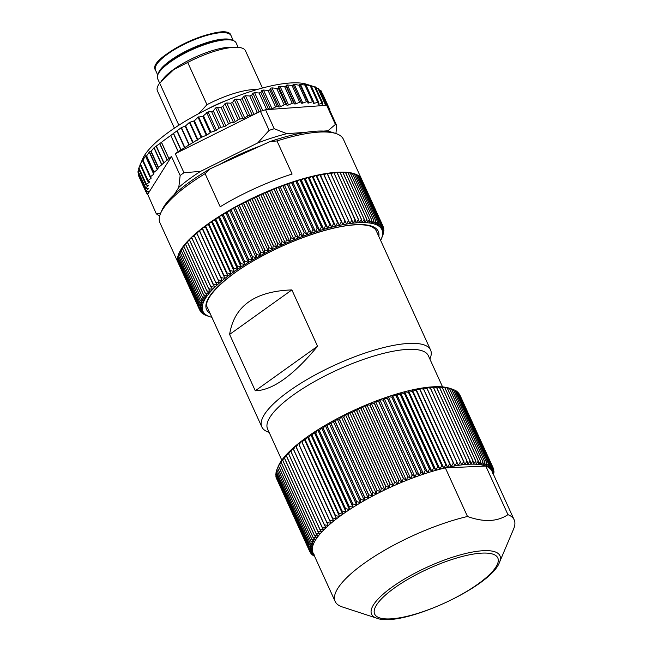 <?xml version="1.0" encoding="UTF-8"?>
<svg xmlns="http://www.w3.org/2000/svg" width="652" height="652" viewBox="0 0 652 652"><rect width="100%" height="100%" fill="white"/><g stroke="black" fill="none" stroke-linecap="round" stroke-linejoin="round"><path stroke-width="0.98" d="M278.2 466.408A98.37 27.58 -24.5 0 1 278.265 466.262A98.37 27.58 -24.5 0 1 306.636 437.329A98.37 27.58 -24.5 0 1 449.481 388.233L451.534 388.926A100.791 28.256 155.5 0 0 451.469 388.91L484.852 462.154A100.791 28.256 -24.5 0 1 484.917 462.17L451.534 388.926M281.803 460.165L267.581 428.951A88.33 24.768 -24.5 0 1 314.068 381.803A88.33 24.768 -24.5 0 1 408.013 349.382A88.33 24.768 -24.5 0 1 428.34 355.69L442.561 386.905M260.653 145.836A81.435 22.836 155.5 0 0 219.48 164.573M251.933 198.42L254.41 197.972L256.154 196.431A100.791 28.256 -24.5 0 0 251.933 198.42L273.441 245.6L276.855 247.222L254.41 197.972M247.605 200.523L250.164 200.009L251.786 198.485A100.791 28.256 -24.5 0 0 247.605 200.523L269.113 247.711L272.609 249.26L250.164 200.009M243.335 202.682L245.967 202.096L247.458 200.596A100.791 28.256 -24.5 0 0 243.335 202.682L264.834 249.871L268.412 251.346L245.967 202.096M239.121 204.883L241.819 204.223L243.188 202.756A100.791 28.256 -24.5 0 0 239.121 204.883L260.621 252.071L264.264 253.473L241.819 204.223M234.973 207.124L237.735 206.391L238.974 204.964A100.791 28.256 -24.5 0 0 234.973 207.124L256.48 254.313L260.181 255.641L237.735 206.391M230.914 209.39L233.734 208.599L234.834 207.197A100.791 28.256 -24.5 0 0 230.914 209.39L252.414 256.578L256.179 257.842L233.734 208.599M226.937 211.688L229.806 210.824L230.775 209.471A100.791 28.256 -24.5 0 0 226.937 211.688L248.445 258.877L252.251 260.075L229.806 210.824M223.065 214.011L225.975 213.082L226.806 211.77A100.791 28.256 -24.5 0 0 223.065 214.011L244.565 261.199L248.42 262.332L225.975 213.082M219.3 216.35L222.25 215.356L222.935 214.092A100.791 28.256 -24.5 0 0 219.3 216.35L240.8 263.53L244.687 264.606L222.25 215.356M215.649 218.697L218.624 217.646L219.17 216.423A100.791 28.256 -24.5 0 0 215.649 218.697L237.149 265.877L241.069 266.896L218.624 217.646M212.12 221.044L215.127 219.936L215.527 218.77A100.791 28.256 -24.5 0 0 212.12 221.044L233.628 268.233L237.572 269.186L215.127 219.936M208.73 223.4L211.745 222.234L212.006 221.126A100.791 28.256 -24.5 0 0 208.73 223.4L230.237 270.588L234.19 271.485L211.745 222.234M205.478 225.747L208.51 224.532L208.616 223.481A100.791 28.256 -24.5 0 0 205.478 225.747L226.986 272.935L230.947 273.783L208.51 224.532M202.381 228.086L205.404 226.823L205.372 225.828A100.791 28.256 -24.5 0 0 202.381 228.086L223.88 275.274L227.85 276.073L205.404 226.823M199.43 230.409L202.454 229.096L202.275 228.167A100.791 28.256 -24.5 0 0 199.43 230.409L220.93 277.589L224.899 278.347L202.454 229.096M196.643 232.707L199.659 231.354L199.333 230.482A100.791 28.256 -24.5 0 0 196.643 232.707L218.151 279.895L222.096 280.604L199.659 231.354M194.027 234.981L215.535 282.169L219.463 282.838L196.554 232.78A100.791 28.256 -24.5 0 0 194.027 234.981L196.937 233.628M191.59 237.222L213.09 284.411L216.994 285.038L193.946 235.054A100.791 28.256 -24.5 0 0 191.59 237.222L194.329 235.902M189.325 239.423L210.832 286.611L214.704 287.214L191.509 237.295A100.791 28.256 -24.5 0 0 189.325 239.423L191.892 238.143M187.246 241.59L208.754 288.779L212.585 289.349L210.759 286.693L189.251 239.504A100.791 28.256 -24.5 0 0 187.246 241.59L189.642 240.36M185.364 243.709L206.871 290.89L210.653 291.436L208.689 288.852L187.181 241.664A100.791 28.256 -24.5 0 0 185.364 243.709L187.572 242.528M183.668 245.771L205.176 292.96L208.909 293.473L206.806 290.963L185.298 243.775A100.791 28.256 -24.5 0 0 183.668 245.771L185.698 244.647M182.177 247.776L203.685 294.965L207.36 295.462L205.119 293.025L183.619 245.837A100.791 28.256 -24.5 0 0 182.177 247.776L184.019 246.725M180.889 249.724L202.389 296.913L205.999 297.393L203.636 295.03L182.128 247.85A100.791 28.256 -24.5 0 0 180.889 249.724L182.544 248.746M179.805 251.607L201.305 298.795L204.842 299.26L202.348 296.978L180.849 249.789A100.791 28.256 -24.5 0 0 179.805 251.607L181.264 250.71M178.925 253.416L200.425 300.605L203.889 301.069L201.272 298.852L179.773 251.672A100.791 28.256 -24.5 0 0 178.925 253.416L180.196 252.609M178.257 255.152L199.756 302.341L203.139 302.797L200.4 300.662L178.901 253.481A100.791 28.256 -24.5 0 0 178.257 255.152L179.333 254.443M177.792 256.815L199.3 304.003L202.593 304.451L199.74 302.398L178.232 255.209A100.791 28.256 -24.5 0 0 177.792 256.815L178.689 256.203M177.548 258.388L199.056 305.576L202.25 306.032L199.292 304.052L177.784 256.872A100.791 28.256 -24.5 0 0 177.548 258.388L178.249 257.89M177.515 259.879L199.023 307.068L202.12 307.532L199.047 305.625L177.548 258.445A100.791 28.256 -24.5 0 0 177.515 259.879L178.029 259.504M177.694 261.281L199.202 308.469L202.193 308.942L199.023 307.116L177.515 259.928A100.791 28.256 -24.5 0 0 177.694 261.281L178.02 261.028M178.086 262.593L199.593 309.781L202.47 310.262L199.21 308.518L177.703 261.33A100.791 28.256 -24.5 0 0 178.086 262.593L178.232 262.479M178.412 263.31A100.791 28.256 -24.5 0 1 178.249 262.976A100.791 28.256 -24.5 0 1 178.102 262.634L199.61 309.822L202.959 311.501L200.197 310.996L199.675 309.855M383.042 226.44L383.555 227.556L382.121 229.969L383.074 226.334L361.567 179.145A100.791 28.256 -24.5 0 1 361.681 179.381A100.791 28.256 -24.5 0 1 361.778 179.626M361.387 179.137L361.542 179.104A100.791 28.256 -24.5 0 0 360.858 177.98L382.365 225.168L381.534 228.779L383.05 226.293L361.542 179.104M360.442 178.02L360.833 177.947A100.791 28.256 -24.5 0 0 359.945 176.92L381.444 224.101L380.735 227.695L382.333 225.136L360.833 177.947M359.301 177.01L359.904 176.879A100.791 28.256 -24.5 0 0 358.82 175.95L380.32 223.139L379.733 226.7L381.412 224.068L359.904 176.879M357.956 176.113L358.779 175.918A100.791 28.256 -24.5 0 0 357.492 175.095L378.991 222.275L378.535 225.812L380.279 223.106L358.779 175.918M356.416 175.331L357.443 175.062A100.791 28.256 -24.5 0 0 355.959 174.337L377.467 221.525L377.133 225.03L378.942 222.25L357.443 175.062M354.672 174.654L355.902 174.312A100.791 28.256 -24.5 0 0 354.232 173.693L375.739 220.873L375.544 224.345L377.41 221.501L355.902 174.312M352.74 174.092L354.175 173.668A100.791 28.256 -24.5 0 0 352.316 173.155L373.816 220.335L373.759 223.766L375.674 220.857L354.175 173.668M350.621 173.644L352.243 173.13A100.791 28.256 -24.5 0 0 350.205 172.723L371.705 219.911L371.787 223.294L373.751 220.319L352.243 173.13M348.323 173.31L350.124 172.715A100.791 28.256 -24.5 0 0 347.907 172.405L369.415 219.594L369.627 222.935L371.632 219.895L350.124 172.715M345.837 173.09L347.826 172.397A100.791 28.256 -24.5 0 0 345.43 172.201L366.937 219.39L367.296 222.682L369.334 219.585L347.826 172.397M343.18 172.984L345.348 172.201A100.791 28.256 -24.5 0 0 342.789 172.112L364.289 219.3L364.794 222.544L366.848 219.39L345.348 172.201M340.36 173L342.691 172.112A100.791 28.256 -24.5 0 0 339.969 172.136L361.477 219.325L362.121 222.511L364.199 219.3L342.691 172.112M337.386 173.122L339.871 172.136A100.791 28.256 -24.5 0 0 336.994 172.267L358.502 219.455L359.293 222.585L361.379 219.325L339.871 172.136M334.248 173.367L336.888 172.275A100.791 28.256 -24.5 0 0 333.865 172.519L356.31 222.772L358.396 219.463L336.888 172.275M330.971 173.717L333.751 172.527A100.791 28.256 -24.5 0 0 330.588 172.878L353.172 223.074L355.258 219.716L333.751 172.527M327.557 174.19L330.474 172.886A100.791 28.256 -24.5 0 0 327.174 173.342L349.904 223.481L351.974 220.074L330.474 172.886M323.62 173.929L324.052 174.744L327.051 173.367A100.791 28.256 -24.5 0 0 323.62 173.929L346.497 223.995L324.052 174.744M319.953 174.614L320.523 175.364L323.498 173.945A100.791 28.256 -24.5 0 0 319.953 174.614L342.968 224.614L320.523 175.364M316.163 175.412L316.88 176.097L319.822 174.638A100.791 28.256 -24.5 0 0 316.163 175.412L339.325 225.339L316.88 176.097M312.267 176.309L313.123 176.928L316.033 175.437A100.791 28.256 -24.5 0 0 312.267 176.309L333.775 223.497L335.568 226.171L313.123 176.928M308.282 177.32L309.276 177.857L312.137 176.342A100.791 28.256 -24.5 0 0 308.282 177.32L329.782 224.5L331.721 227.108L309.276 177.857M304.199 178.42L305.332 178.892L308.143 177.352A100.791 28.256 -24.5 0 0 304.199 178.42L325.707 225.608L327.777 228.135L305.332 178.892M300.042 179.626L301.305 180.017L304.06 178.461A100.791 28.256 -24.5 0 0 300.042 179.626L321.55 226.814L323.751 229.268L301.305 180.017M295.821 180.922L297.214 181.24L299.896 179.667A100.791 28.256 -24.5 0 0 295.821 180.922L317.32 228.11L319.659 230.49L297.214 181.24M291.534 182.315L293.05 182.56L295.674 180.971A100.791 28.256 -24.5 0 0 291.534 182.315L313.033 229.504L315.495 231.81L293.05 182.56M287.198 183.799L288.844 183.962L291.387 182.364A100.791 28.256 -24.5 0 0 287.198 183.799L308.698 230.987L311.289 233.212L288.844 183.962M282.821 185.364L284.59 185.453L287.043 183.848A100.791 28.256 -24.5 0 0 282.821 185.364L304.321 232.552L307.027 234.704L284.59 185.453M278.412 187.01L280.295 187.026L282.666 185.421A100.791 28.256 -24.5 0 0 278.412 187.01L299.92 234.198L302.74 236.277L280.295 187.026M273.995 188.738L275.983 188.681L278.265 187.075A100.791 28.256 -24.5 0 0 273.995 188.738L295.495 235.926L298.429 237.923L275.983 188.681M269.561 190.547L271.656 190.4L273.84 188.803A100.791 28.256 -24.5 0 0 269.561 190.547L291.061 237.727L294.101 239.651L271.656 190.4M265.128 192.421L267.328 192.201L269.406 190.604A100.791 28.256 -24.5 0 0 265.128 192.421L286.627 239.602L289.773 241.452L267.328 192.201M260.702 194.353L263 194.06L264.973 192.487A100.791 28.256 -24.5 0 0 260.702 194.353L282.21 241.542L285.446 243.31L263 194.06M256.301 196.358L258.697 195.991L260.555 194.426A100.791 28.256 -24.5 0 0 256.301 196.358L277.809 243.546L281.142 245.242L258.697 195.991M281.142 245.242L282.055 241.615L260.555 194.426M285.446 243.31L286.481 239.667L264.973 192.487M289.773 241.452L290.914 237.793L269.406 190.604M294.101 239.651L295.348 235.991L273.84 188.803M298.429 237.923L299.765 234.255L278.265 187.075M302.74 236.277L304.174 232.609L282.666 185.421M307.027 234.704L308.551 231.036L287.043 183.848M311.289 233.212L312.887 229.553L291.387 182.364M315.495 231.81L317.174 228.159L295.674 180.971M319.659 230.49L321.403 226.855L299.896 179.667M323.751 229.268L325.56 225.649L304.06 178.461M327.777 228.135L329.643 224.541L308.143 177.352M331.721 227.108L333.637 223.53L312.137 176.342M335.568 226.171L337.532 222.625L316.033 175.437M339.325 225.339L341.322 221.827L319.822 174.638M342.968 224.614L345.006 221.134L323.498 173.945M346.497 223.995L348.551 220.547L327.051 173.367M383.449 228.029L383.849 228.909L382.512 231.248L383.572 227.597A100.791 28.256 -24.5 0 0 383.555 227.556M383.62 229.683L383.93 230.352L382.691 232.609L383.857 228.958A100.791 28.256 -24.5 0 0 383.849 228.909M383.58 231.411L383.922 230.4A100.791 28.256 -24.5 0 0 383.93 230.352M383.319 233.212L383.783 231.941A100.791 28.256 -24.5 0 0 383.792 231.884M382.838 235.07L383.433 233.555A100.791 28.256 -24.5 0 0 383.449 233.497M381.436 238.665L382.871 235.25A100.791 28.256 -24.5 0 0 382.895 235.193M206.252 315.413L206.309 315.552A100.791 28.256 -24.5 0 0 206.366 315.568L210.14 316.823A98.37 27.58 155.5 0 0 211.876 317.312M380.629 240.409A98.37 27.58 155.5 0 0 381.379 238.795A98.37 27.58 155.5 0 0 281.167 245.307A98.37 27.58 155.5 0 0 210.164 316.823L210.115 316.807M204.541 314.549L204.679 314.851A100.791 28.256 -24.5 0 0 204.736 314.875L206.309 315.552M203.033 313.555L203.253 314.044A100.791 28.256 -24.5 0 0 203.302 314.068L206.953 315.454L204.679 314.851M201.712 312.447L202.022 313.131A100.791 28.256 -24.5 0 0 202.063 313.164L205.657 314.614L203.253 314.044M200.596 311.216L201.003 312.112A100.791 28.256 -24.5 0 0 201.036 312.145L204.557 313.677L202.022 313.131M200.197 310.996A100.791 28.256 -24.5 0 0 200.221 311.037L203.652 312.634L201.003 312.112M222.096 280.604L199.333 230.482M224.899 278.347L202.275 228.167M227.85 276.073L205.372 225.828M230.947 273.783L230.123 270.67L208.616 223.481M234.19 271.485L233.506 268.314L212.006 221.126M237.572 269.186L237.026 265.959L215.527 218.77M241.069 266.896L240.678 263.612L219.17 216.423M244.687 264.606L244.435 261.281L222.935 214.092M248.42 262.332L248.306 258.958L226.806 211.77M252.251 260.075L252.275 256.66L230.775 209.471M256.179 257.842L256.342 254.386L234.834 207.197M260.181 255.641L260.482 252.145L238.974 204.964M264.264 253.473L264.696 249.944L243.188 202.756M268.412 251.346L268.966 247.784L247.458 200.596M272.609 249.26L273.294 245.674L251.786 198.485M276.855 247.222L277.662 243.612L256.154 196.431M205.103 173.668L210.197 168.795A98.37 27.58 -24.5 0 0 161.753 210.604L160.531 213.497A100.791 28.256 155.5 0 1 205.103 173.668L220.189 206.765A100.791 28.256 -24.5 0 1 292.096 174.043L277.01 140.946A100.791 28.256 155.5 0 1 335.959 133.554A100.791 28.256 155.5 0 1 343.384 139.243L361.681 179.381M160.531 213.497A100.791 28.256 155.5 0 0 159.952 222.829L178.249 262.976M210.197 168.795L269.985 141.59L277.01 140.946M269.985 141.59A98.37 27.58 -24.5 0 1 332.976 132.576L335.959 133.554M269.113 432.317L268.657 432.17A92.723 25.998 -24.5 0 1 261.835 426.938A92.723 25.998 -24.5 0 1 310.629 377.443A92.723 25.998 -24.5 0 1 409.252 343.408A92.723 25.998 -24.5 0 1 430.589 350.034A92.723 25.998 -24.5 0 1 430.051 358.616L429.872 359.056M317.557 346.253L291.884 289.912L229.618 334.427L255.291 390.768C272.56 390.361 293.318 375.519 317.557 346.253L255.291 390.768M291.884 289.912C254.899 291.216 234.141 306.057 229.618 334.427M148.705 181.509L149.104 182.389L146.423 184.369A1.614 0.448 155.5 0 0 145.983 184.964A1.614 0.448 155.5 0 0 146.211 185.07L148.249 185.274A1.614 0.448 -24.5 0 1 148.477 185.388A1.614 0.448 -24.5 0 1 148.134 185.918L145.698 187.866A1.614 0.448 155.5 0 0 145.347 188.387A1.614 0.448 155.5 0 0 145.665 188.51L148.02 188.501A1.614 0.448 -24.5 0 1 148.338 188.615A1.614 0.448 -24.5 0 1 148.085 189.064L145.958 190.963A1.614 0.448 155.5 0 0 145.706 191.411A1.614 0.448 155.5 0 0 146.13 191.525L148.778 191.313A1.614 0.448 -24.5 0 1 149.194 191.419A1.614 0.448 -24.5 0 1 149.031 191.794L147.23 193.62A1.614 0.448 155.5 0 0 147.059 193.994A1.614 0.448 155.5 0 0 147.596 194.092L156.195 213.563A100.791 28.256 -24.5 0 0 157.491 214.736L159.74 215.722M147.841 194.06L171.492 156.496L180.156 175.51A100.791 28.256 -24.5 0 1 183.954 172.715L175.29 153.693L259.17 111.891A1.614 0.448 155.5 0 0 257.32 112.511L253.995 114.45A1.614 0.448 -24.5 0 1 252.242 115.078L249.683 115.225A1.614 0.448 -24.5 0 0 247.801 115.926L244.671 117.898A1.614 0.448 155.5 0 1 242.903 118.591L240.075 118.949A1.614 0.448 -24.5 0 0 238.176 119.724L235.274 121.704A1.614 0.448 155.5 0 1 233.506 122.462L230.433 123.024A1.614 0.448 -24.5 0 0 228.559 123.847L225.877 125.82A1.614 0.448 -24.5 0 1 224.158 126.618L220.857 127.401A1.614 0.448 155.5 0 0 219.137 128.191L216.415 130.196A1.614 0.448 -24.5 0 1 215.021 130.897L210.93 132.234L206.92 135.013L201.166 137.442L178.151 151.68A100.791 28.256 155.5 0 0 175.29 153.693M178.289 151.582L170.767 135.477A100.791 28.256 155.5 0 0 161.509 142.299L154.125 147.662L150.889 151.476L149.463 151.843L146.382 156.178L145.706 155.763L140.889 163.024L138.68 168.55M171.492 156.496A100.791 28.256 155.5 0 0 168.892 158.493L161.403 142.364M140.848 163.098L142.535 159.129A94.336 26.447 -24.5 0 1 202.609 111.59A94.336 26.447 -24.5 0 1 290.507 82.967A94.336 26.447 -24.5 0 1 306.733 84.295L313.384 86.463L304.794 84.458L306.106 85.298L299.301 84.181L300.222 85.184L298.975 85.225L294.28 84.344L293.041 84.434L293.579 85.599L287.45 85.013L286.089 85.2L286.236 86.553L278.51 86.48L278.282 88.02L276.652 88.37L271.957 87.881L270.393 88.256L269.806 89.992L268.078 90.441L263.473 90.049L261.819 90.506L260.89 92.454L259.097 92.991L254.606 92.674L252.894 93.212L251.639 95.363L249.789 95.991L245.462 95.722L243.709 96.341L242.161 98.705L240.27 99.406L236.138 99.169L234.37 99.862L232.544 102.429L230.645 103.203L226.741 102.975L224.964 103.733L222.902 106.496L221.036 107.335L228.559 123.847M315.315 87.123L313.384 86.463M318.551 88.819L315.658 87.547M320.817 91.003L319.333 90.025M322.088 93.668L321.917 93.106M138.599 175.005L138.64 173.668M138.134 171.981L138.852 169.316M170.897 135.371L181.142 127.759L185.592 125.901L189.422 122.397L194.361 120.832L198.037 117.205L202.756 116.333L208.07 111.891L211.647 111.769L213.334 110.889L215.649 107.939L217.369 107.148L221.036 107.335M265.551 109.723A100.791 28.256 155.5 0 0 260.45 111.345L269.121 130.367A100.791 28.256 -24.5 0 1 274.215 128.737L265.551 109.723L326.082 105.339A1.614 0.448 155.5 0 0 326.179 105.045A1.614 0.448 155.5 0 0 325.519 104.972L322.381 105.583A1.614 0.448 -24.5 0 1 321.721 105.51A1.614 0.448 -24.5 0 1 321.77 105.282L322.846 103.652A1.614 0.448 -24.5 0 0 322.895 103.424A1.614 0.448 -24.5 0 0 322.104 103.375L318.771 104.19A1.614 0.448 155.5 0 1 317.972 104.141A1.614 0.448 155.5 0 1 317.989 103.978L318.681 102.47A1.614 0.448 -24.5 0 0 318.698 102.315A1.614 0.448 -24.5 0 0 317.76 102.299L314.272 103.301A1.614 0.448 155.5 0 1 313.335 103.285A1.614 0.448 155.5 0 1 313.327 103.187L313.636 101.818A1.614 0.448 -24.5 0 0 313.628 101.72A1.614 0.448 -24.5 0 0 312.544 101.753L308.934 102.926A1.614 0.448 155.5 0 1 307.85 102.959A1.614 0.448 155.5 0 1 307.834 102.91L307.752 101.704A1.614 0.448 -24.5 0 0 307.744 101.655A1.614 0.448 -24.5 0 0 306.505 101.745L302.821 103.073A1.614 0.448 155.5 0 1 301.583 103.163L301.11 102.119A1.614 0.448 -24.5 0 0 299.716 102.266L295.984 103.741A1.614 0.448 155.5 0 1 294.623 103.929L293.767 103.073A1.614 0.448 -24.5 0 0 292.251 103.326L288.518 104.931A1.614 0.448 155.5 0 1 287.043 105.208L285.812 104.54A1.614 0.448 -24.5 0 0 284.182 104.89L280.499 106.61A1.614 0.448 155.5 0 1 278.926 106.985L277.336 106.52A1.614 0.448 -24.5 0 0 275.609 106.961L272.006 108.778A1.614 0.448 -24.5 0 1 270.36 109.234L268.42 108.974A1.614 0.448 155.5 0 0 266.619 109.512L266.342 109.666M328.046 106.602A100.791 28.256 155.5 0 0 326.75 105.428L335.413 124.442A100.791 28.256 -24.5 0 1 336.709 125.616L328.046 106.602M320.98 90.636L328.51 107.156A1.614 0.448 155.5 0 1 328.429 107.433L329.439 109.626A1.614 0.448 -24.5 0 1 329.863 109.74A1.614 0.448 -24.5 0 1 329.659 110.147M149.104 182.389A1.614 0.448 155.5 0 0 149.536 181.794A1.614 0.448 155.5 0 0 149.398 181.696L147.751 181.264A1.614 0.448 -24.5 0 1 147.613 181.166A1.614 0.448 -24.5 0 1 148.045 180.563L150.767 178.566A1.614 0.448 155.5 0 0 151.207 177.972A1.614 0.448 155.5 0 0 151.182 177.931L150.237 176.92L153.733 174.206L154.043 172.161L157.287 169.773L158.526 167.482L168.795 158.583M330.727 131.965A94.336 26.447 155.5 0 0 327.932 130.783L323.628 131.085M335.919 133.538L336.709 125.616M335.413 124.442L327.932 130.783M305.951 132.323L286.839 133.668A94.336 26.447 155.5 0 0 257.695 142.959L200.514 171.386A94.336 26.447 155.5 0 0 178.787 187.401L174.345 194.451M286.839 133.668L274.215 128.737M269.121 130.367L257.695 142.959M200.514 171.386L183.954 172.715M180.156 175.51L178.787 187.401M160.588 213.367L156.195 213.563M259.357 111.891L260.45 111.345M325.959 105.485L326.75 105.428M198.868 113.538L206.961 104.695L187.703 62.437L173.676 69.666L159.659 83.097L178.852 125.217M207.206 109.267A43.431 12.176 -24.5 0 1 226.676 100.392M159.642 83.122L157.613 78.672A43.138 12.095 -24.5 0 1 191.851 49.772A43.138 12.095 -24.5 0 1 236.122 42.893L238.143 47.343M161.411 80.938L163.839 78.036A43.138 12.095 -24.5 0 1 187.988 60.701A43.138 12.095 -24.5 0 1 231.558 47.172L236.57 47.27A48.378 13.562 -24.5 0 1 245.462 50.758L262.446 88.02M206.961 104.695A48.378 13.562 -24.5 0 1 256.937 89.569M187.703 62.437A48.378 13.562 -24.5 0 1 236.57 47.27M174.402 128.142L157.417 90.881A48.378 13.562 -24.5 0 1 159.659 83.097M232.324 40.277A41.524 11.646 155.5 0 0 170.571 60.351A41.524 11.646 155.5 0 0 158.126 74.092M499.522 562.252L513.621 528.959A98.37 27.58 155.5 0 0 514.183 519.856A98.37 27.58 155.5 0 0 507.941 514.656L485.789 466.058L445.34 467.892L467.492 516.49A98.37 27.58 155.5 0 0 364.085 563.393A98.37 27.58 155.5 0 0 335.152 601.437A98.37 27.58 155.5 0 0 341.395 606.637L376.774 618.194A70.522 19.772 -24.5 0 1 392.325 586.939A70.522 19.772 -24.5 0 1 466.889 553.214A70.522 19.772 -24.5 0 1 499.522 562.252C490.923 587.159 401.216 628.047 376.774 618.194M467.492 516.49C483.89 522.391 497.37 521.779 507.941 514.656M335.152 601.437L313.009 552.847A98.37 27.58 -24.5 0 1 341.2 515.333A98.37 27.58 -24.5 0 1 445.34 467.892A98.37 27.58 -24.5 0 1 485.789 466.058A98.37 27.58 -24.5 0 1 492.032 471.257L514.183 519.856M493.417 474.297L493.971 472.749A100.791 28.256 -24.5 0 0 493.971 472.7L493.287 474.004M493.181 473.768L494.004 471.257A100.791 28.256 -24.5 0 0 494.004 471.209L492.716 473.507L493.833 469.856A100.791 28.256 -24.5 0 0 493.825 469.807L492.439 472.178L493.442 468.543A100.791 28.256 -24.5 0 0 493.425 468.503L491.95 470.948L492.847 467.329L459.464 394.085A100.791 28.256 155.5 0 0 459.44 394.044L492.822 467.288A100.791 28.256 -24.5 0 1 492.847 467.329M492.822 467.288L491.258 469.815L492.032 466.213L458.649 392.96A100.791 28.256 155.5 0 0 458.625 392.928L491.999 466.172A100.791 28.256 -24.5 0 1 492.032 466.213M491.999 466.172L490.369 468.772L491.013 465.194L457.639 391.95A100.791 28.256 155.5 0 0 457.598 391.909L490.98 465.161A100.791 28.256 -24.5 0 1 491.013 465.194M490.98 465.161L489.269 467.826L489.791 464.281L456.416 391.029A100.791 28.256 155.5 0 0 456.367 391.004L489.75 464.248A100.791 28.256 -24.5 0 1 489.791 464.281M489.75 464.248L487.973 466.987L488.364 463.466L454.99 390.222A100.791 28.256 155.5 0 0 454.933 390.198L488.315 463.442A100.791 28.256 -24.5 0 1 488.364 463.466M488.315 463.442L486.473 466.253L486.742 462.765L453.36 389.521A100.791 28.256 155.5 0 0 453.303 389.497L486.677 462.741A100.791 28.256 -24.5 0 1 486.742 462.765M486.677 462.741L484.786 465.618L484.917 462.17M484.852 462.154L482.912 465.096L482.904 461.689L449.521 388.437A100.791 28.256 155.5 0 0 449.456 388.429L482.83 461.673A100.791 28.256 -24.5 0 1 482.904 461.689M482.83 461.673L480.85 464.68L480.703 461.314L447.321 388.07A100.791 28.256 155.5 0 0 447.248 388.054L480.622 461.306A100.791 28.256 -24.5 0 1 480.703 461.314M480.622 461.306L478.609 464.371L478.323 461.054L444.941 387.81A100.791 28.256 155.5 0 0 444.86 387.801L478.234 461.046A100.791 28.256 -24.5 0 1 478.323 461.054M478.234 461.046L476.188 464.167L475.764 460.899L442.382 387.655A100.791 28.256 155.5 0 0 442.292 387.655L475.675 460.899A100.791 28.256 -24.5 0 1 475.764 460.899M475.675 460.899L473.605 464.085L473.034 460.866L439.652 387.622A100.791 28.256 155.5 0 0 439.554 387.622L472.936 460.866A100.791 28.256 -24.5 0 1 473.034 460.866M472.936 460.866L470.858 464.102L470.141 460.94L436.758 387.695A100.791 28.256 155.5 0 0 436.653 387.704L470.035 460.948A100.791 28.256 -24.5 0 1 470.141 460.94M470.035 460.948L467.949 464.232L467.085 461.135L433.702 387.883A100.791 28.256 155.5 0 0 433.596 387.891L466.979 461.143A100.791 28.256 -24.5 0 1 467.085 461.135M466.979 461.143L464.892 464.477L430.499 388.184A100.791 28.256 155.5 0 0 430.393 388.201L463.768 461.445A100.791 28.256 -24.5 0 1 463.882 461.437M463.768 461.445L461.689 464.827L427.158 388.6A100.791 28.256 155.5 0 0 427.036 388.616L460.418 461.861A100.791 28.256 -24.5 0 1 460.54 461.844M460.418 461.861L458.356 465.283L423.678 389.122A100.791 28.256 155.5 0 0 423.555 389.146L456.93 462.39A100.791 28.256 -24.5 0 1 457.052 462.374M456.93 462.39L454.884 465.854L420.067 389.757A100.791 28.256 155.5 0 0 419.937 389.782L453.319 463.026A100.791 28.256 -24.5 0 1 453.442 463.001M453.319 463.026L451.298 466.53L449.717 463.743L416.335 390.499A100.791 28.256 155.5 0 0 416.204 390.524L449.587 463.776A100.791 28.256 -24.5 0 1 449.717 463.743M449.587 463.776L447.606 467.305L445.878 464.591L412.496 391.347A100.791 28.256 155.5 0 0 412.366 391.379L445.74 464.623A100.791 28.256 -24.5 0 1 445.878 464.591M445.74 464.623L443.8 468.185L441.934 465.544L408.559 392.3A100.791 28.256 155.5 0 0 408.421 392.333L441.795 465.577A100.791 28.256 -24.5 0 1 441.934 465.544M441.795 465.577L439.904 469.163L437.899 466.596L404.525 393.352A100.791 28.256 155.5 0 0 404.379 393.392L437.761 466.636A100.791 28.256 -24.5 0 1 437.899 466.596M437.761 466.636L435.919 470.247L433.784 467.753L400.401 394.509A100.791 28.256 155.5 0 0 400.263 394.55L433.637 467.794A100.791 28.256 -24.5 0 1 433.784 467.753M433.637 467.794L431.86 471.42L429.595 469L396.212 395.756A100.791 28.256 155.5 0 0 396.066 395.797L429.448 469.049A100.791 28.256 -24.5 0 1 429.595 469M429.448 469.049L427.728 472.692L425.332 470.345L391.958 397.101A100.791 28.256 155.5 0 0 391.811 397.149L425.185 470.394A100.791 28.256 -24.5 0 1 425.332 470.345M425.185 470.394L423.547 474.053L421.021 471.779L387.647 398.535A100.791 28.256 155.5 0 0 387.492 398.584L420.874 471.836A100.791 28.256 -24.5 0 1 421.021 471.779M420.874 471.836L419.309 475.495L416.669 473.303L383.286 400.059A100.791 28.256 155.5 0 0 383.14 400.116L416.514 473.36A100.791 28.256 -24.5 0 1 416.669 473.303M416.514 473.36L415.039 477.028L412.276 474.917L378.893 401.665A100.791 28.256 155.5 0 0 378.747 401.722L412.129 474.966A100.791 28.256 -24.5 0 1 412.276 474.917M412.129 474.966L410.736 478.641L407.859 476.604L374.484 403.352A100.791 28.256 155.5 0 0 374.329 403.417L407.712 476.661A100.791 28.256 -24.5 0 1 407.859 476.604M407.712 476.661L406.416 480.328L403.433 478.364L370.051 405.12A100.791 28.256 155.5 0 0 369.896 405.185L403.278 478.429A100.791 28.256 -24.5 0 1 403.433 478.364M403.278 478.429L402.088 482.089L399 480.206L365.617 406.954A100.791 28.256 155.5 0 0 365.462 407.019L398.845 480.271A100.791 28.256 -24.5 0 1 399 480.206M398.845 480.271L397.761 483.914L394.566 482.113L361.192 408.861A100.791 28.256 155.5 0 0 361.037 408.926L394.419 482.178A100.791 28.256 -24.5 0 1 394.566 482.113M394.419 482.178L393.441 485.813L390.157 484.077L356.774 410.833A100.791 28.256 155.5 0 0 356.628 410.899L390.002 484.151A100.791 28.256 -24.5 0 1 390.157 484.077M390.002 484.151L389.146 487.769L385.772 486.107L352.39 412.863A100.791 28.256 155.5 0 0 352.243 412.936L385.617 486.18A100.791 28.256 -24.5 0 1 385.772 486.107M385.617 486.18L384.876 489.774L381.42 488.193L348.038 414.949A100.791 28.256 155.5 0 0 347.891 415.022L381.273 488.267A100.791 28.256 -24.5 0 1 381.42 488.193M381.273 488.267L380.654 491.836L377.117 490.328L343.734 417.084A100.791 28.256 155.5 0 0 343.588 417.158L376.97 490.402A100.791 28.256 -24.5 0 1 377.117 490.328M376.97 490.402L376.481 493.947L372.871 492.504L339.488 419.26A100.791 28.256 155.5 0 0 339.342 419.334L372.724 492.586A100.791 28.256 -24.5 0 1 372.871 492.504M372.724 492.586L372.365 496.091L368.69 494.729L335.307 421.477A100.791 28.256 155.5 0 0 335.169 421.559L368.543 494.803A100.791 28.256 -24.5 0 1 368.69 494.729M368.543 494.803L368.315 498.283L364.582 496.979L331.2 423.735A100.791 28.256 155.5 0 0 331.061 423.816L364.444 497.06A100.791 28.256 -24.5 0 1 364.582 496.979M364.444 497.06L364.346 500.5L360.564 499.261L327.182 426.017A100.791 28.256 155.5 0 0 327.043 426.098L360.426 499.342A100.791 28.256 -24.5 0 1 360.564 499.261M360.426 499.342L360.466 502.741L356.636 501.575L323.253 428.331A100.791 28.256 155.5 0 0 323.123 428.405L356.505 501.649A100.791 28.256 -24.5 0 1 356.636 501.575M356.505 501.649L356.685 505.007L352.813 503.898L319.431 430.654A100.791 28.256 155.5 0 0 319.301 430.736L352.683 503.98A100.791 28.256 -24.5 0 1 352.813 503.898M352.683 503.98L353.009 507.289L349.105 506.245L315.723 433.001A100.791 28.256 155.5 0 0 315.601 433.075L348.975 506.327A100.791 28.256 -24.5 0 1 349.105 506.245M348.975 506.327L349.439 509.579L345.511 508.593L312.129 435.349A100.791 28.256 155.5 0 0 312.015 435.43L345.389 508.674A100.791 28.256 -24.5 0 1 345.511 508.593M345.389 508.674L346 511.877L342.047 510.948L308.673 437.704A100.791 28.256 155.5 0 0 308.551 437.785L341.933 511.029A100.791 28.256 -24.5 0 1 342.047 510.948M341.933 511.029L342.691 514.175L338.73 513.295L305.348 440.051A100.791 28.256 155.5 0 0 305.234 440.133L338.616 513.377A100.791 28.256 -24.5 0 1 338.73 513.295M338.616 513.377L339.513 516.466L335.544 515.642L302.169 442.398A100.791 28.256 155.5 0 0 302.063 442.48L335.438 515.724A100.791 28.256 -24.5 0 1 335.544 515.642M335.438 515.724L336.481 518.747L332.52 517.973L299.138 444.729A100.791 28.256 155.5 0 0 299.04 444.803L332.414 518.055A100.791 28.256 -24.5 0 1 332.52 517.973M332.414 518.055L333.604 521.013L329.651 520.28L296.269 447.036A100.791 28.256 155.5 0 0 296.171 447.117L329.553 520.361A100.791 28.256 -24.5 0 1 329.651 520.28M329.553 520.361L330.89 523.263L326.945 522.57L293.563 449.326A100.791 28.256 155.5 0 0 293.473 449.407L326.856 522.651A100.791 28.256 -24.5 0 1 326.945 522.57M326.856 522.651L328.331 525.479L324.411 524.827L291.036 451.583A100.791 28.256 155.5 0 0 290.947 451.665L324.329 524.909A100.791 28.256 -24.5 0 1 324.411 524.827M324.329 524.909L325.951 527.672L322.055 527.052L288.681 453.808A100.791 28.256 155.5 0 0 288.6 453.882L321.982 527.134A100.791 28.256 -24.5 0 1 322.055 527.052M321.982 527.134L323.742 529.823L319.887 529.245L286.505 455.992A100.791 28.256 155.5 0 0 286.432 456.066L319.814 529.318A100.791 28.256 -24.5 0 1 319.887 529.245M319.814 529.318L321.713 531.934L317.899 531.38L284.525 458.136A100.791 28.256 155.5 0 0 284.459 458.209L317.842 531.453A100.791 28.256 -24.5 0 1 317.899 531.38M317.842 531.453L319.871 534.004L316.114 533.475L282.732 460.231A100.791 28.256 155.5 0 0 282.675 460.296L316.049 533.548A100.791 28.256 -24.5 0 1 316.114 533.475M316.049 533.548L318.225 536.017L314.517 535.512L281.134 462.268A100.791 28.256 155.5 0 0 281.085 462.333L314.468 535.577A100.791 28.256 -24.5 0 1 314.517 535.512M314.468 535.577L316.766 537.981L313.123 537.492L279.741 464.24A100.791 28.256 155.5 0 0 279.7 464.314L313.074 537.558A100.791 28.256 -24.5 0 1 313.123 537.492M313.074 537.558L315.503 539.88L311.925 539.408L278.551 466.156A100.791 28.256 155.5 0 0 278.51 466.221L311.892 539.473A100.791 28.256 -24.5 0 1 311.925 539.408M311.892 539.473L314.443 541.722L310.947 541.25L277.565 468.006A100.791 28.256 155.5 0 0 277.532 468.071L310.914 541.315A100.791 28.256 -24.5 0 1 310.947 541.25M310.914 541.315L313.588 543.483L310.165 543.026L276.79 469.782A100.791 28.256 155.5 0 0 276.766 469.839L310.14 543.083A100.791 28.256 -24.5 0 1 310.165 543.026M310.14 543.083L312.936 545.186L309.602 544.73L276.22 471.477A100.791 28.256 155.5 0 0 276.203 471.535L309.586 544.787A100.791 28.256 -24.5 0 1 309.602 544.73M309.586 544.787L312.487 546.8L309.244 546.343L275.861 473.099A100.791 28.256 155.5 0 0 275.853 473.156L309.235 546.4A100.791 28.256 -24.5 0 1 309.244 546.343M309.235 546.4L312.251 548.34L309.105 547.884L275.723 474.64A100.791 28.256 155.5 0 0 275.723 474.689L309.097 547.933A100.791 28.256 -24.5 0 1 309.105 547.884M309.097 547.933L312.218 549.799L309.17 549.334L275.788 476.082A100.791 28.256 155.5 0 0 275.796 476.131L309.178 549.375A100.791 28.256 -24.5 0 1 309.17 549.334M309.178 549.375L312.389 551.168L309.455 550.687L276.073 477.443A100.791 28.256 155.5 0 0 276.089 477.484L309.464 550.736A100.791 28.256 -24.5 0 1 309.455 550.687M309.464 550.736L312.773 552.448L309.945 551.951L276.595 478.601M314.117 555.284L311.599 554.224A100.791 28.256 -24.5 0 1 311.566 554.192L314.158 554.722L310.678 553.157A100.791 28.256 -24.5 0 1 310.654 553.116L313.359 553.629L309.969 551.991A100.791 28.256 -24.5 0 1 309.945 551.951M314.223 555.504L312.422 554.567M314.37 555.83L312.732 555.186A100.791 28.256 -24.5 0 1 312.683 555.154M314.508 556.148L313.832 555.618M314.549 556.221L314.06 556.042A100.791 28.256 -24.5 0 1 314.011 556.017M493.719 472.138L493.971 472.7M493.654 470.442L494.004 471.209M493.368 468.812L493.825 469.807M459.986 395.226L493.425 468.503M458.625 392.928L457.948 392.634M457.598 391.909L456.636 391.518M456.367 391.004L455.129 390.524M454.933 390.198L453.425 389.66M453.303 389.497L449.53 388.25M451.469 388.91L449.521 388.437M449.456 388.429L445.593 387.304L447.321 388.07M447.248 388.054L443.352 386.995L444.941 387.81M444.86 387.801L440.931 386.799L442.382 387.655M442.292 387.655L438.348 386.709L439.652 387.622M439.554 387.622L435.593 386.734L436.758 387.695M436.653 387.704L432.692 386.864L433.702 387.883M433.596 387.891L429.627 387.109L430.499 388.184M430.393 388.201L426.432 387.459L427.158 388.6M427.036 388.616L423.091 387.916L423.678 389.122M423.555 389.146L419.627 388.486L454.884 465.854M419.627 388.486L420.067 389.757M419.937 389.782L416.041 389.154L451.298 466.53M416.041 389.154L416.335 390.499M416.204 390.524L412.341 389.937L447.606 467.305M412.341 389.937L412.496 391.347M412.366 391.379L408.543 390.817L443.8 468.185M408.543 390.817L408.559 392.3M408.421 392.333L404.639 391.795L439.904 469.163M404.639 391.795L404.525 393.352M404.379 393.392L400.662 392.879L435.919 470.247M400.662 392.879L400.401 394.509M400.263 394.55L396.603 394.052L431.86 471.42M396.603 394.052L396.212 395.756M396.066 395.797L392.471 395.324L427.728 472.692M392.471 395.324L391.958 397.101M391.811 397.149L388.29 396.677L423.547 474.053M388.29 396.677L387.647 398.535M387.492 398.584L384.052 398.127L419.309 475.495M384.052 398.127L383.286 400.059M383.14 400.116L379.782 399.66L415.039 477.028M379.782 399.66L378.893 401.665M378.747 401.722L375.479 401.265L410.736 478.641M375.479 401.265L374.484 403.352M374.329 403.417L371.159 402.952L406.416 480.328M371.159 402.952L370.051 405.12M369.896 405.185L366.832 404.721L402.088 482.089M366.832 404.721L365.617 406.954M365.462 407.019L362.496 406.546L397.761 483.914M362.496 406.546L361.192 408.861M361.037 408.926L358.184 408.437L393.441 485.813M358.184 408.437L356.774 410.833M356.628 410.899L353.881 410.393L389.146 487.769M353.881 410.393L352.39 412.863M352.243 412.936L349.619 412.406L384.876 489.774M349.619 412.406L348.038 414.949M347.891 415.022L345.397 414.468L380.654 491.836M345.397 414.468L343.734 417.084M343.588 417.158L341.216 416.571L376.481 493.947M341.216 416.571L339.488 419.26M339.342 419.334L337.1 418.723L372.365 496.091M337.1 418.723L335.307 421.477M335.169 421.559L333.058 420.907L368.315 498.283M333.058 420.907L331.2 423.735M331.061 423.816L329.089 423.124L364.346 500.5M329.089 423.124L327.182 426.017M327.043 426.098L325.209 425.373L360.466 502.741M325.209 425.373L323.253 428.331M323.123 428.405L321.428 427.639L356.685 505.007M321.428 427.639L319.431 430.654M319.301 430.736L317.744 429.912L353.009 507.289M317.744 429.912L315.723 433.001M315.601 433.075L314.183 432.211L349.439 509.579M314.183 432.211L312.129 435.349M312.015 435.43L310.743 434.509L346 511.877M310.743 434.509L308.673 437.704M308.551 437.785L307.426 436.807L342.691 514.175M307.426 436.807L305.348 440.051M305.234 440.133L304.256 439.098L339.513 516.466M304.256 439.098L302.169 442.398M302.063 442.48L336.481 518.747M301.224 441.38L299.138 444.729M299.04 444.803L333.604 521.013M298.347 443.645L296.269 447.036M296.171 447.117L295.625 445.895L293.563 449.326M293.473 449.407L293.074 448.111L291.036 451.583M290.947 451.665L290.686 450.304L288.681 453.808M288.6 453.882L288.486 452.455L286.505 455.992M286.432 456.066L286.456 454.566L284.525 458.136M284.459 458.209L284.614 456.636L282.732 460.231M282.675 460.296L282.96 458.649L281.134 462.268M281.085 462.333L281.509 460.614L279.741 464.24M279.7 464.314L280.246 462.512L278.551 466.156M278.51 466.221L277.565 468.006M277.532 468.071L276.79 469.782M276.815 469.962L276.22 471.477M276.334 471.828L275.861 473.099M276.065 473.621L275.723 474.64M276.024 475.349L275.788 476.082M276.195 477.011L276.073 477.443M310.654 553.116L310.189 552.097M311.566 554.192L311.208 553.393M210.074 313.368A94.336 26.447 -24.5 0 1 281.631 246.334A94.336 26.447 -24.5 0 1 356.571 224.622A94.336 26.447 -24.5 0 1 378.828 236.456M170.767 135.477L178.151 151.68M161.509 142.299L168.892 158.493M146.268 191.509L147.23 193.62M138.428 174.443L145.958 190.963M149.031 191.794L148.803 191.305M138.167 171.337L145.698 187.866M148.085 189.064L147.833 188.501M146.423 184.369L138.9 167.857M148.134 185.918L147.817 185.233M140.563 164.141L148.045 180.563M150.237 176.92L142.812 160.62L150.237 176.904M143.057 160.319L150.473 176.602M146.382 156.178L153.799 172.462M146.643 155.91L154.043 172.161M150.889 151.476L158.289 167.727M151.134 151.256L158.526 167.482M156.284 146.561L163.676 162.788M156.48 146.415L163.864 162.617M142.421 160.253L150.767 178.566M145.461 156.064L153.733 174.206M145.706 155.763L153.97 173.905M149.226 152.079L157.287 169.773M149.463 151.843L157.523 169.528M153.945 147.833L161.794 165.07M154.125 147.662L161.981 164.899M167.205 160.164L159.553 143.375M167.344 160.042L159.699 143.261M320.442 90.538L327.532 106.089M317.989 88.444L325.519 104.972M314.574 86.855L322.104 103.375M322.055 104.858L322.381 105.583M310.23 85.779L317.76 102.299M318.339 103.228L318.771 104.19M305.014 85.233L312.544 101.753M305.739 84.564L306.057 85.265M313.62 101.875L314.272 103.301M298.975 85.225L306.505 101.745M300.262 85.257L307.711 101.614M300.401 84.198L308.934 102.926M292.186 85.746L299.716 102.266M293.579 85.599L301.11 102.119L293.579 85.599M294.28 84.344L302.821 103.073M284.72 86.797L292.251 103.326M286.236 86.553L293.767 103.073M286.089 85.2L294.623 103.929M287.45 85.013L295.984 103.741M276.652 88.37L284.182 104.89M278.282 88.02L285.812 104.54M278.51 86.48L287.043 105.208M279.985 86.203L288.518 104.931M268.078 90.441L275.609 106.961M269.806 89.992L277.336 106.52M270.393 88.256L278.926 106.985M271.957 87.881L280.499 106.61M259.097 92.991L266.619 109.512M260.89 92.454L268.42 108.974M261.819 90.506L270.36 109.234M263.473 90.049L272.006 108.778M249.789 95.991L257.32 112.511M251.639 95.363L259.17 111.891M252.894 93.212L261.069 111.15M254.606 92.674L262.772 110.595M240.27 99.406L247.801 115.926M242.161 98.705L249.683 115.225M243.709 96.341L252.242 115.078M245.462 95.722L253.995 114.45M230.645 103.203L238.176 119.724M232.544 102.429L240.075 118.949M234.37 99.862L242.903 118.591M236.138 99.169L244.671 117.898M222.902 106.496L230.433 123.024M224.964 103.733L233.506 122.462M226.741 102.975L235.274 121.704M220.857 127.401L213.334 110.889M219.137 128.191L211.647 111.769M210.93 132.234L203.497 115.926M210.172 132.617L202.756 116.333M201.778 137.116L194.361 120.832M201.166 137.442L193.766 121.19M193 142.152L185.592 125.901M192.56 142.405L185.16 126.186M184.72 147.287L177.32 131.068M184.434 147.466L177.051 131.256M225.877 125.82L217.369 107.148M224.158 126.618L215.649 107.939M216.415 130.196L208.07 111.891M215.021 130.897L206.668 112.568M206.92 135.013L198.648 116.871M206.309 135.339L198.037 117.205M197.923 139.83L189.862 122.144M197.475 140.09L189.422 122.397M189.284 144.817L181.427 127.58M188.998 144.997L181.142 127.759M181.093 149.927L173.448 133.138M180.914 150.05L173.261 133.269M155.926 65.738A40.717 11.418 -24.5 0 1 188.2 41.761A40.717 11.418 -24.5 0 1 227.466 33.138M155.469 70.074C145.543 57.27 227.89 19.739 231.044 35.64A41.524 11.646 155.5 0 0 188.428 42.266A41.524 11.646 155.5 0 0 155.469 70.074L157.719 75.021M163.261 67.694A39.511 11.076 -24.5 0 1 171.81 60.294A39.511 11.076 -24.5 0 1 224.133 39.959M394.55 587.892A67.669 18.973 155.5 0 0 390.206 618.895A67.669 18.973 155.5 0 0 477.9 584.111A67.669 18.973 155.5 0 0 482.236 553.108A67.669 18.973 155.5 0 0 394.55 587.892M381.379 238.795L381.689 238.078M430.589 350.034L376.163 230.621L375.185 229.113L372.414 227.067C368.959 225.282 363.49 224.541 356.008 224.826C332.74 225.616 291.737 239.48 259.097 257.719C223.677 276.635 202.112 300.075 207.409 307.524L261.835 426.938M145.934 191.525L147.059 193.994M138.183 174.891L145.706 191.411M137.816 171.867L145.347 188.387M138.46 168.444L145.983 184.964M140.099 164.679L147.613 181.166M322.332 93.22L329.863 109.74M318.649 88.525L326.179 105.045M315.372 86.903L322.895 103.424M311.167 85.787L318.698 102.315M306.098 85.2L313.628 101.72M300.213 85.135L307.744 101.655M231.044 35.64L233.294 40.579M278.265 466.262L277.923 467.06"/></g></svg>
